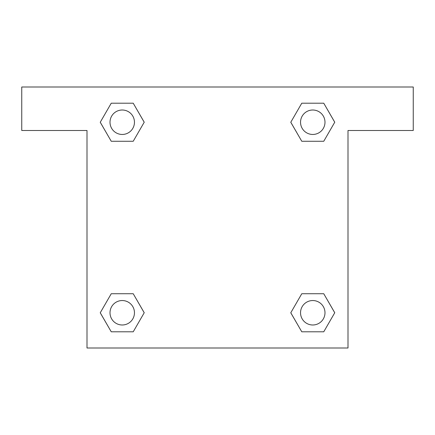 <?xml version="1.0" encoding="UTF-8"?>
<svg xmlns="http://www.w3.org/2000/svg" width="435" height="435" viewBox="0 0 435 435"><rect width="100%" height="100%" fill="white"/><g stroke="black" fill="none" stroke-linecap="round" stroke-linejoin="round"><path stroke-width="0.65" d="M413.25 87L21.75 87L21.75 130.5L87 130.5L87 348L348 348L348 130.5L413.25 130.5L413.25 87M111.246 141.266L133.224 141.266L111.246 141.266L100.262 122.235L111.246 103.204L133.224 103.204L144.208 122.235L133.224 141.266L111.246 141.266L100.235 122.251M133.224 103.204L111.246 103.204L133.224 103.204L144.235 122.219M133.224 293.734L111.246 293.734L133.224 293.734L144.208 312.765L133.224 331.796L111.246 331.796L100.262 312.765L111.246 293.734L133.224 293.734L144.235 312.749M111.246 331.796L133.224 331.796L111.246 331.796L100.235 312.781M323.754 293.734L301.776 293.734L323.754 293.734L334.738 312.765L323.754 331.796L301.776 331.796L290.792 312.765L301.776 293.734L323.754 293.734L334.765 312.749M301.776 331.796L323.754 331.796L301.776 331.796L290.765 312.781M301.776 141.266L323.754 141.266L301.776 141.266L290.792 122.235L301.776 103.204L323.754 103.204L334.738 122.235L323.754 141.266L301.776 141.266L290.765 122.251M323.754 103.204L301.776 103.204L323.754 103.204L334.765 122.219M324.988 312.765A12.223 12.223 0 0 0 306.653 302.178A12.223 12.223 0 0 0 306.653 323.352A12.223 12.223 0 0 0 324.988 312.765M134.458 312.765A12.223 12.223 0 0 0 116.123 302.178A12.223 12.223 0 0 0 116.123 323.352A12.223 12.223 0 0 0 134.458 312.765M324.988 122.235A12.223 12.223 0 0 0 306.653 111.648A12.223 12.223 0 0 0 306.653 132.822A12.223 12.223 0 0 0 324.988 122.235M134.458 122.235A12.223 12.223 0 0 0 116.123 111.648A12.223 12.223 0 0 0 116.123 132.822A12.223 12.223 0 0 0 134.458 122.235"/></g></svg>
